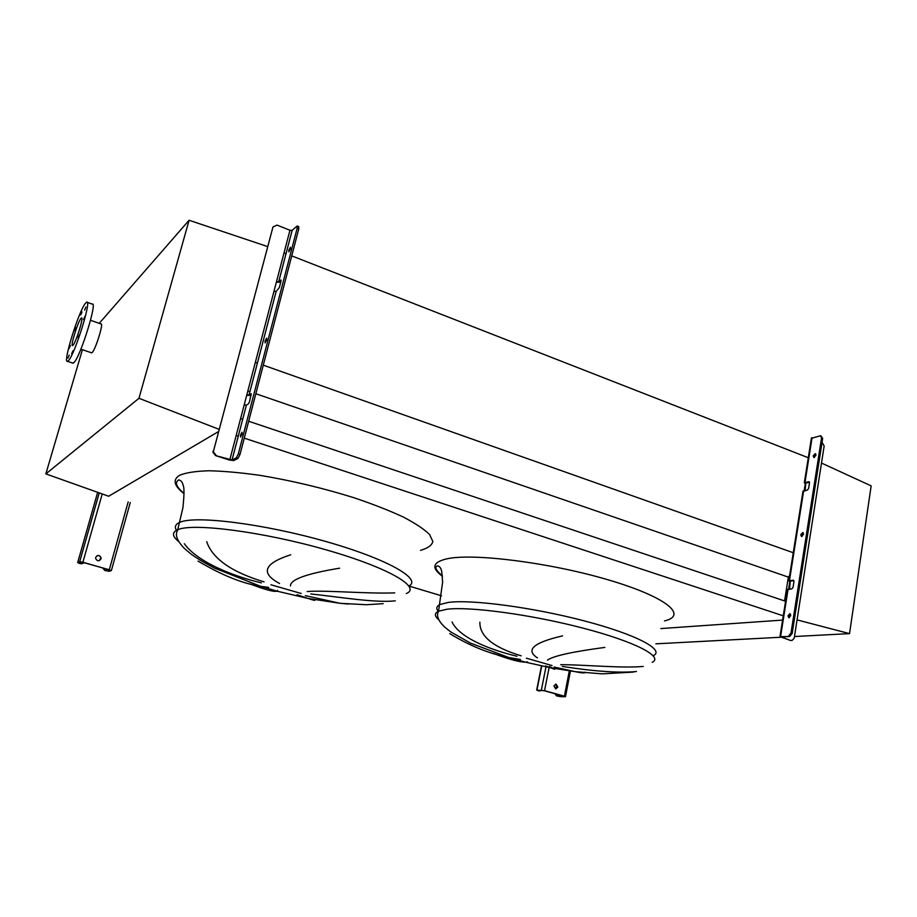 <?xml version="1.0" encoding="UTF-8"?>
<svg xmlns="http://www.w3.org/2000/svg" width="917" height="917" viewBox="0 0 917 917"><rect width="100%" height="100%" fill="white"/><g stroke="black" fill="none" stroke-linecap="round" stroke-linejoin="round"><path stroke-width="1.38" d="M198.095 561.089C221.627 575.131 242.512 583.556 260.76 586.364L268.635 587.396M277.553 590.353L277.037 591.167C273.977 592.084 265.07 589.7 250.33 584.014M314.267 599.603C316.021 600.887 313.969 600.497 308.089 598.446L296.993 594.709M305.327 595.626L340.15 603.317L348.426 604.051M261.379 582.868C232.047 575.956 197.144 561.708 184.328 543.724M449.766 633.624C469.733 645.832 489.391 653.787 508.74 657.5L520.42 659.495M527.573 661.914L525.544 662.189C519.584 662.177 508.924 659.289 493.564 653.534M549.421 666.521C556.011 669.674 556.436 670.098 550.704 667.794L545.466 665.925M554.166 667.06L575.268 671.668C582.352 673.158 585.654 673.319 585.172 672.15M516.936 656.251C488.337 649.431 459.039 637.097 452.058 621.955M479.878 622.196C479.522 636.192 493.277 647.402 521.154 655.827M604.819 647.413C572.219 651.746 553.1 655.999 547.46 660.148M537.442 657.902C525.166 649.912 533.545 642.576 562.568 635.882M636.444 671.439L635.55 671.634C617.898 673.044 593.505 671.301 562.35 666.43M560.734 664.699C582.398 664.55 620.843 668.39 643.207 666.453M409.005 586.055L441.513 595.798M782.591 620.087L660.848 628.569L782.591 620.087M236.173 435.472L238.282 436.16M244.277 438.143L783.267 615.823M82.404 349.698L45.85 473.894L108.664 496.246L218.189 431.769L108.894 496.12M240.609 418.553L242.707 419.252M248.667 421.258L785.571 601.254M255.843 393.725L788.356 577.114L784.574 600.922M247.842 390.963L249.917 391.685M789.663 575.44L788.356 577.114M255.339 362.353L257.402 363.075M263.282 365.161L793.835 552.928M284.029 252.874L286.035 253.654M291.744 255.889L808.863 457.961M206.68 541.66C212.492 558.705 231.623 572.105 264.05 581.871M395.307 600.818C375.351 603.111 339.886 597.024 310.806 593.964M307.149 591.534C326.028 590.044 366.96 593.952 394.757 592.875M339.622 568.185C306.519 573.641 290.139 579.567 290.506 585.952M279.582 583.499C260.141 573.068 263.867 563.496 290.735 554.762M797.056 619.892L849.532 633.624L871.15 485.872L821.494 463.051M849.532 633.624L794.466 636.524M780.585 637.258L655.861 643.826M79.492 334.682L78.186 337.743L79.492 334.682M84.891 316.422L83.573 319.506L84.891 316.422M85.889 307.08L84.582 310.152L85.889 307.08M82.014 311.929L80.73 314.944L82.014 311.929M75.63 327.747L74.369 330.728L75.63 327.747M70.368 345.491L69.119 348.449L70.368 345.491M69.211 355.108L67.95 358.088L69.211 355.108M72.947 350.787L71.664 353.802L72.947 350.787M85.487 303.206L86.714 302.163C92.055 299.171 74.85 354.443 68.488 360.599L67.514 361.344C62.367 363.808 78.77 310.852 85.487 303.206M87.207 302.335L92.239 304.112C97.706 301.177 80.558 356.369 74.071 362.467L72.558 363.04M91.425 352.77L92.25 352.472C95.62 349.354 103.873 322.658 101.053 323.965L90.531 320.285M73.039 345.216L72.558 345.606C70.128 346.821 77.899 321.752 81.005 318.348L81.544 317.901C84.02 316.571 76.065 342.144 73.039 345.216M267.374 246.49L189.085 220.263L99.242 323.334M189.085 220.263L138.971 398.299L45.85 473.894M138.971 398.299L218.854 429.248M557.845 687.085L555.943 684.162L553.879 685.973L555.748 688.885L557.845 687.085M555.519 684.185L557.249 687.085L555.587 688.873M539.368 690.994L537.924 690.386L543.953 690.673L563.806 696.186L556.516 695.865L560.631 696.691L565.468 696.702L564.402 696.198L544.538 690.673L536.938 690.111L538.76 690.937M556.608 684.781L555.828 688.816M556.516 695.865L554.945 693.733M557.066 685.469L556.481 688.438M555.553 693.894L557.1 695.877M539.334 690.937L541.179 690.386M800.759 534.714L802.765 532.525L803.533 534.302L801.527 536.491L800.759 534.714M803.372 532.995L801.905 535.138L802.066 536.434M813.173 455.887L815.27 453.628L815.947 455.256L813.86 457.503L813.173 455.887M815.843 454.121L814.411 457.457M787.978 615.823L789.904 613.679L790.763 615.616L788.838 617.749L787.978 615.823M790.546 614.138L789.147 616.201L789.365 617.691M804.175 490.698L805.286 483.729L804.335 482.743L808.989 481.712L809.493 482.915L808.611 488.486L807.407 490.079L802.971 491.397M820.887 435.839L822.664 438.452L821.54 437.994L820.589 435.724L811.373 438.349M788.609 589.184L789.801 581.619L788.815 580.793L793.377 580.209L793.962 581.538L793.056 587.316L791.841 588.852L787.405 589.665M821.54 437.994L791.004 633.051L792.185 633.429L789.72 636.49L779.966 636.662L790.431 640.433L781.456 636.971L789.72 636.49M788.54 636.111L791.004 633.051M822.664 438.452L792.185 633.429M793.881 580.656L790.282 581.103L789.583 589.081M809.47 482.227L805.791 483.041L805.16 490.515M822.068 442.281L824.154 445.994L794.202 638.221L792.024 640.479L790.431 640.433M791.417 640.387L792.024 640.479M789.801 581.619L790.867 580.977M805.286 483.729L806.364 482.858M100.996 558.843L101.088 557.88C99.563 554.854 97.775 554.682 95.712 557.364L95.643 558.476C97.259 561.376 99.036 561.491 100.996 558.843M97.122 555.679C99.105 555.278 100.331 556.057 100.801 558.006L99.265 560.654M79.79 563.519L81.384 563.772L79 562.935L81.04 562.064L82.622 562.327L109.054 569.675L110.063 570.156L107.874 570.947L104.698 570.431L109.157 571.314L111.381 570.512L82.897 562.213L79.687 561.697L77.681 562.568L79.79 563.519M104.698 570.431L102.715 567.921M103.013 568.001L104.985 570.328M81.384 563.772L84.318 562.797M242.054 434.188L242.019 432.194L240.518 435.025L240.552 437.019L242.054 434.188M290.437 248.839L290.425 247.223L288.809 250.249L288.821 251.877L290.437 248.839M266.652 339.943L266.629 338.144L265.07 341.078L265.105 342.878L266.652 339.943M249.023 395.101L246.822 394.883L244.197 404.856L246.398 405.108L248.496 403.824L249.481 401.806L251.212 393.76L249.023 395.101L276.155 291.411L279.318 287.606L280.992 281.187L280.98 279.994L278.642 281.851L276.487 281.691L273.977 291.262L276.132 291.434L249.011 395.112M232.047 460.002L215.564 455.589L229.296 460.002L233.697 460.563L238.053 458.362L236.357 457.812L232.047 460.002L246.409 405.096L232.024 460.002M246.696 395.353L251.166 395.376M297.28 226.052L298.747 226.637L298.77 228.918L297.165 228.276L297.142 225.995L292.11 230.385L289.955 230.247L277.026 225.101L272.979 226.958L213.569 450.797L213.466 451.932L216.08 455.302M272.979 226.958L213.569 450.797M297.165 228.276L238.34 453.812L240.048 454.362L238.053 458.362M236.357 457.812L238.34 453.812M298.77 228.918L240.048 454.362M276.326 282.298L280.774 282.046M215.564 455.589L212.95 452.219L213.065 451.084M408.948 585.974C422.278 579.074 387.41 558.934 325.604 541.431C263.913 523.848 195.642 515.308 180.007 522.243L179.686 522.381C174.975 524.444 174.138 527.39 177.176 531.207M420.525 550.349C427.712 548.332 431.827 545.386 432.858 541.523L429.626 534.577C424.227 529.235 415.435 523.378 403.251 517.016C389.232 510.505 372.738 504.052 353.744 497.667C323.151 488.131 292.191 480.749 260.875 475.499C241.286 472.702 224.023 471.12 209.087 470.765C195.917 471.132 186.151 472.61 179.778 475.212C172.419 479.591 173.84 485.735 184.019 493.644M406.3 593.54C421.912 587.453 388.567 567.657 326.165 549.845C263.901 531.952 193.796 522.816 178.047 529.579L177.726 529.694C171.754 532.307 172.109 536.273 178.781 541.603M270.951 584.782L301.177 593.471M653.397 655.666C665.123 649.935 636.685 634.61 584.53 620.958C532.525 607.26 470.868 599.202 448.23 602.446L440 604.498C436.412 606.24 435.873 608.579 438.383 611.501M442.441 576.243C430.956 567.921 432.56 562.087 447.255 558.74C473.436 553.066 549.272 562.488 607.627 579.67C666.223 596.795 688.449 615.387 664.481 620.912M526.381 658.188L552.08 665.582M652.205 662.326C663.897 656.836 635.378 641.762 583.143 628.156C531.058 614.505 469.355 606.263 446.751 609.278L438.532 611.215C434.257 613.255 434.371 616.132 438.865 619.823M184.019 493.357C176.224 486.893 174.494 482.411 178.804 479.889C181.107 480.474 182.575 482.342 183.194 485.517C184.328 487.718 184.237 495.1 182.93 507.64L177.589 530.335C174.86 534.691 176.958 540.56 183.893 547.942L190.495 553.662C196.249 557.914 204.227 562.717 214.429 568.07L260.76 586.364L277.037 591.167L308.089 598.446L340.15 603.317L366.445 604.727L383.157 603.673M541.729 665.983L536.938 690.111M545.97 666.865L541.362 690.111M549.123 667.484L544.538 690.673M569.308 670.889L564.402 696.198M558.373 694.685L558.086 696.141M559.909 695.109L559.657 696.427M812.072 437.661L804.977 482.48M803.659 490.801L789.445 580.61M788.081 589.23L780.596 636.536M809.333 481.952L808.725 481.723M97.638 492.326L77.681 562.568M99.219 492.887L79.687 561.697M102.223 493.954L82.897 562.213M128.174 501.886L109.341 569.572M130.271 502.516L111.416 570.385M106.739 569.044L106.28 570.695M108.286 569.468L107.874 570.947L108.275 569.468M80.364 562.35L80.054 563.405M273.977 291.262L246.822 394.883M244.197 404.856L229.823 459.726M289.955 230.247L276.487 281.691M292.133 230.362L278.665 281.84L292.11 230.385M633.338 672.092L602.16 673.857L575.268 671.668L550.704 667.794L525.544 662.189L508.74 657.5L470.627 643.172L450.74 631.916L444.791 627.148C438.223 620.935 436.137 615.628 438.532 611.215L442.636 582.008L441.719 571.417C440.939 568.082 439.598 566.247 437.696 565.904C434.188 566.809 435.758 570.168 442.418 575.979M80.879 349.182L91.7 352.862M67.514 361.344L73.085 363.212M541.477 665.925L536.663 690.146M570.443 671.038L565.491 696.611M539.666 691.005L539.093 690.994M811.43 437.971L804.335 482.743M803.017 491.065L788.815 580.793M787.451 589.402L779.966 636.662M99.242 492.899L79.71 561.697"/></g></svg>
